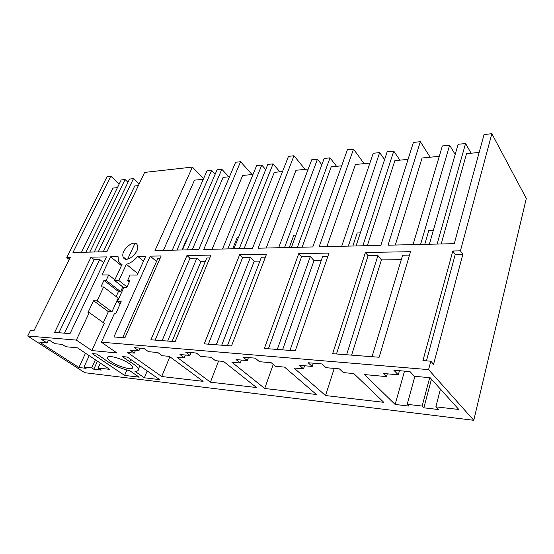 <?xml version="1.0" encoding="UTF-8"?>
<svg xmlns="http://www.w3.org/2000/svg" width="554" height="554" viewBox="0 0 554 554"><rect width="100%" height="100%" fill="white"/><g stroke="black" fill="none" stroke-linecap="round" stroke-linejoin="round"><path stroke-width="0.83" d="M203.588 178.644L192.39 167.086L144.636 172.412L106.887 251.71L72.983 252.492L110.807 176.186L107.067 176.601L66.757 257.568L69.257 259.487M426.441 360.862L455.236 254.48L462.825 254.376L433.56 364.31L430.839 361.201L428.581 369.629L101.396 342.199L114.325 313.786L115.661 313.855L121.188 301.688L117.406 301.556L123.895 287.346L126.776 287.401L129.851 280.643L127.545 280.615L130.086 275.04L137.219 275.068L145.737 256.218L137.745 256.357C134.234 260.56 130.439 263.205 126.36 264.286L118.875 280.525L114.56 280.483L122.053 264.32C120.211 263.773 118.985 262.561 118.362 260.685L118.078 256.689L110.571 256.821L102.019 274.923L108.702 274.95L106.146 280.393L103.965 280.366L100.89 286.924L103.619 286.972L97.13 300.843L93.557 300.718L88.024 312.484L89.277 312.546L76.348 340.094L27.7 336.015L30.415 330.565L33.884 330.828L70.24 257.506L66.757 257.568M430.839 361.201L422.937 360.592L452.819 250.983L460.436 250.851L491.855 133.694L484.044 134.567L454.259 243.67L388.049 245.2L420.327 141.672L413.395 142.447L380.868 245.367L319.132 246.8L353.528 149.116L347.365 149.809L312.802 246.946L258.129 248.213L293.987 155.757L288.475 156.373L252.506 248.337L203.754 249.466L240.574 161.713L235.609 162.267L198.72 249.584L154.982 250.595L192.39 167.086M379.144 357.247L332.635 353.687L365.411 252.472L410.535 251.703L379.144 357.247M137.115 244.667C133.895 238.892 120.627 250.422 123.071 256.841L123.445 257.665C126.437 263.593 139.899 252.202 137.565 245.671L137.115 244.667M150.889 339.782L186.947 255.519L210.949 255.11L175.133 341.638L150.889 339.782M328.986 253.095L298.772 253.607L264.362 348.459L295.261 350.827L328.986 253.095M231.51 345.945L266.529 254.161L239.688 254.618L204.239 343.861L231.51 345.945M70.039 333.598L54.624 332.414L91.036 257.153L106.451 256.89L70.039 333.598M150.245 256.142L161.172 255.955L124.92 337.795L113.937 336.957L150.245 256.142L156.498 261.488M428.581 369.629L473.774 420.306L84.797 372.704L27.7 336.015M473.774 420.306L526.3 198.443L491.855 133.694M103.293 251.793L134.767 185.957L138.355 185.611M119.255 183.907L110.807 176.186M117.434 187.647L112.988 188.076L81.473 252.299M76.348 340.094L91.832 350.557L116.859 352.933L101.396 342.199M395.141 404.462L408.949 406.082L407.204 404.33L422.141 406.054L423.858 407.82L438.38 409.524L435.853 406.844L458.809 409.482L430.126 377.71L414.392 376.291L410.036 371.609L393.839 370.197L398.278 374.829L383.382 373.479L386.47 376.609L364.532 374.566L395.141 404.462L404.51 371.125M129.816 370.764C119.622 368.292 111.119 364.414 104.311 359.131L96.756 354.034L92.096 353.57L124.588 375.411L139.192 377.163L129.816 370.764M127.295 357.039L122.289 356.541L129.816 361.769C134.906 364.719 137.752 367.177 138.362 369.144C138.645 370.55 137.517 371.284 134.975 371.353L144.338 377.78L159.621 379.615L127.295 357.039M129.241 363.604C131.256 365.017 132.392 366.201 132.641 367.15C133.95 370.917 118.639 366.99 111.146 361.693C108.972 360.204 107.767 358.964 107.531 357.96C106.257 354.248 121.838 358.258 129.241 363.604M78.917 367.496L86.099 368.334L84.014 366.977L91.708 367.863L93.792 369.234L101.237 370.1L98.106 368.036L109.727 369.373L77.421 347.822L65.787 346.735L62.186 344.366L54.742 343.695L49.341 340.156L41.654 339.491L47.055 342.995L39.888 342.344L78.917 367.496L85.503 353.217M179.953 354.525L184.274 357.773L176.795 357.081L210.43 382.184L256.53 387.537L223.56 361.437L215.444 360.682L211.171 357.337L200.714 356.395L196.372 353.036L185.597 352.102L189.953 355.426L179.953 354.525M138.867 350.821L129.927 350.017L134.297 353.12L127.6 352.496L161.699 376.519L203.103 381.332L169.386 356.388L162.149 355.716L157.8 352.524L148.479 351.686L144.068 348.494L134.449 347.656L138.867 350.821L140.023 348.141M303.495 368.881L293.98 367.994L325.537 395.556L383.784 402.322L353.812 373.569L343.362 372.593L339.429 368.888L325.994 367.676L321.957 363.95L308.128 362.752L312.207 366.436L299.437 365.287L303.495 368.881L304.555 365.744M236.066 359.574L240.284 362.995L231.884 362.212L264.708 388.486L316.348 394.49L284.576 367.122L275.4 366.263L271.266 362.745L259.459 361.686L255.235 358.154L243.067 357.095L247.319 360.592L236.066 359.574M58.89 332.739L94.097 259.577L91.036 257.153M94.097 259.577L99.672 259.501L103.695 262.7M139.137 183.963L133.466 178.644L98.224 251.911M94.284 252.001L129.532 179.06L133.466 178.644M127.988 182.252L125.052 179.531L89.79 252.105M85.925 252.195L121.194 179.939L125.052 179.531M98.106 368.036L100.322 363.099M47.055 342.995L48.468 340.08M84.014 366.977L89.194 355.675M91.708 367.863L95.371 359.795M93.792 369.234L97.442 361.173M64.458 333.169L99.672 259.501M89.277 312.546L104.29 323.363L91.832 350.557M103.321 322.663L108.369 311.667L111.936 311.833L118.189 298.135L103.619 286.972M93.557 300.718L108.369 311.667M97.13 300.843L111.936 311.833M116.146 296.57L118.431 291.57L103.965 280.366M106.146 280.393L120.613 291.626L118.431 291.57M108.702 274.95L114.872 279.805M122.766 286.917L120.613 291.626M110.571 256.821L121.444 265.636M114.56 280.483L123.736 287.685M118.875 280.525L126.991 286.93M126.36 264.286L137.842 273.683M143.493 261.19L137.745 256.357M127.545 280.615L129.241 281.972M117.406 301.556L120.26 303.724M130.806 359.491L129.816 361.769M144.338 377.78L147.226 370.951M124.588 375.411L126.908 370.072M430.16 157.211L420.327 141.672M367.323 245.685L394.87 160.646L408.049 159.365M364.11 163.638L353.528 149.116M369.899 163.077L355.433 164.483L326.881 246.62M282.568 349.858L314.021 260.574L321.265 260.498M289.964 350.419L322.705 256.35L327.885 256.28M268.406 348.771L301.605 256.647L298.772 253.607M301.605 256.647L310.302 256.53L314.021 260.574M336.486 353.978L368.091 255.713L365.411 252.472M368.091 255.713L377.932 255.574L381.429 259.881L401.276 259.681M372.032 356.7L402.619 255.228L409.517 255.131M399.905 160.154L393.776 151.103L362.856 245.782M384.58 159.642L379.663 152.592L373.223 153.278L341.7 246.274M356.049 245.941L387.17 151.803L393.776 151.103M360.37 232.881L357.178 232.992L352.85 246.018M379.663 152.592L348.327 246.121M325.537 395.556L334.228 368.417M312.207 366.436L313.287 363.195M351.617 355.135L381.429 259.881M346.61 354.754L377.932 255.574M302.11 247.195L331.209 166.837L341.666 165.819M305.102 169.379L293.987 155.757M308.211 169.081L295.995 170.265L266.204 248.026M221.711 345.197L254.231 261.183L259.895 261.128M227.452 345.641L261.391 257.215L265.38 257.16M208.401 344.179L242.631 257.485L239.688 254.618M242.631 257.485L250.366 257.375L254.231 261.183M336.562 166.318L330.039 157.842L297.401 247.299M321.839 164.739L317.456 159.178L311.708 159.787L278.648 247.735M291.376 247.437L324.152 158.465L330.039 157.842M295.905 235.131L293.821 235.208L289.278 247.486M317.456 159.178L284.527 247.596M264.708 388.486L273.24 364.428M247.319 360.592L248.441 357.565M240.284 362.995L241.378 360.058M277.284 349.449L310.302 256.53M244.134 248.531L274.292 172.377L282.526 171.581M252.063 174.545L240.574 161.713M253.005 174.448L242.652 175.459L212.043 249.279M167.668 341.063L200.846 261.73L205.215 261.689M172.072 341.402L206.753 257.991L209.772 257.949M155.12 340.108L189.953 258.226L186.947 255.519M189.953 258.226L196.885 258.129L200.846 261.73M279.867 171.837L273.067 163.873L239.259 248.649M265.712 169.586L261.779 165.064L256.613 165.611L222.528 249.037M233.885 248.774L267.79 164.434L273.067 163.873M238.566 237.133L237.361 237.174L232.68 248.801M261.779 165.064L227.777 248.912M210.43 382.184L218.601 360.973M189.953 355.426L191.095 352.579M184.274 357.773L185.396 355.01M216.254 344.782L250.366 257.375M192.252 249.736L223.103 177.363L229.494 176.74M203.304 179.288L194.523 180.14L163.395 250.401M122.676 337.621L157.745 258.683L159.981 258.649M228.83 176.802L221.842 169.295L187.273 249.847M215.208 174.122L211.656 170.369L206.995 170.861L172.252 250.2M182.453 249.965L217.078 169.794L221.842 169.295M187.217 238.926L186.733 238.94L181.968 249.972M211.656 170.369L176.968 250.089M161.699 376.519L169.87 356.748M134.297 353.12L135.432 350.516M162.114 340.641L196.885 258.129M439.28 156.325L422.086 157.994L395.314 245.034M462.825 254.376L460.436 250.851M455.236 254.48L452.819 250.983M455.173 154.483L449.626 145.19L442.355 145.958L413.042 244.626M441.206 243.975L466.551 153.666L479.168 152.44M471.142 153.223L465.568 143.507L437.099 244.065M429.357 244.245L458.103 144.296L465.568 143.507M433.353 230.332L428.782 230.492L424.766 244.349M449.626 145.19L420.569 244.446M398.278 374.829L399.455 370.688M435.853 406.844L440.437 389.137M423.858 407.82L431.455 379.185M422.141 406.054L429.703 377.676M407.204 404.33L414.898 376.332M386.47 376.609L387.274 373.832M127.711 259.085L135.01 243.275M125.924 259.182L123.071 256.841M108.002 356.914L107.531 357.96M139.802 365.772L138.362 369.144"/></g></svg>
